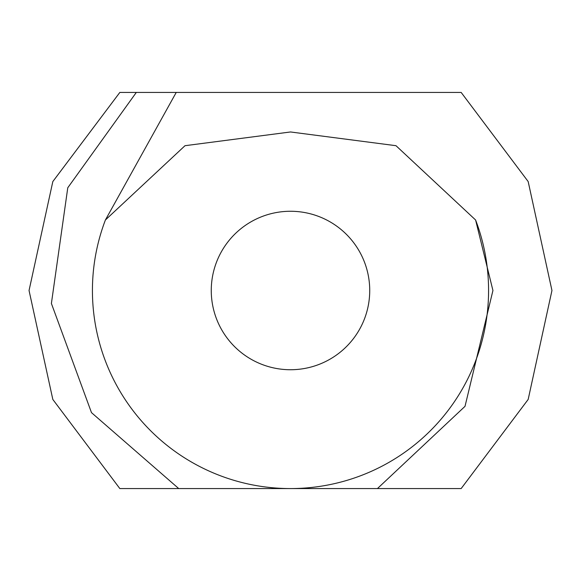 <?xml version="1.0" encoding="UTF-8"?>
<svg xmlns="http://www.w3.org/2000/svg" width="581" height="581" viewBox="0 0 581 581"><rect width="100%" height="100%" fill="white"/><g stroke="black" fill="none" stroke-linecap="round" stroke-linejoin="round"><path stroke-width="0.87" d="M369.727 290.5A79.227 79.227 0 0 0 250.883 221.884A79.227 79.227 0 0 0 250.883 359.116A79.227 79.227 0 0 0 369.727 290.5M105.401 219.996L176.239 92.43L119.839 92.43L52.827 181.555L29.05 290.5L52.827 399.445L119.839 488.57L461.161 488.57L528.173 399.445L551.95 290.5L528.173 181.555L461.161 92.43L136.317 92.43L67.774 187.757L51.397 303.471L91.486 412.633L178.73 488.57L290.5 488.57A198.07 198.07 0 0 0 475.599 219.996L395.995 145.7L290.5 131.967L185.005 145.7L105.401 219.996A198.07 198.07 0 0 0 290.5 488.57L377.439 488.57L465.018 406.33L492.935 290.5L475.599 219.996M461.161 488.57L528.173 399.445L551.95 290.5L528.173 181.555L461.161 92.43L528.173 181.555L551.95 290.5L528.173 399.445L461.161 488.57L528.173 399.445L551.95 290.5L528.173 181.555L461.161 92.43L528.173 181.555L551.95 290.5L528.173 399.445L461.161 488.57L528.173 399.438L551.95 290.485L528.165 181.548L461.161 92.43L528.165 181.548L551.95 290.485L528.173 399.438L461.161 488.57L528.173 399.445L551.95 290.5L528.173 181.555L461.161 92.43L528.173 181.555L551.95 290.5L528.173 399.445L461.161 488.57L528.173 399.438L551.95 290.485L528.165 181.548L461.161 92.43L528.165 181.548L551.95 290.485L528.173 399.438L461.161 488.57L528.173 399.445L551.95 290.5L528.173 181.555L461.161 92.43L528.173 181.555L551.95 290.5L528.173 399.445L461.161 488.57L528.173 399.438L551.95 290.485L528.165 181.548L461.161 92.43L528.165 181.548L551.95 290.485L528.173 399.438L461.161 488.57L528.173 399.445L551.95 290.5L528.173 181.555L461.161 92.43M444.69 92.43L119.839 92.43L52.827 181.555L29.05 290.5L52.827 399.445L119.839 488.57L290.5 488.57M176.239 92.43L119.839 92.43L176.239 92.43L119.839 92.43L52.827 181.555L29.05 290.5L52.827 399.445L119.839 488.57L152.338 488.57M344.569 488.57L329.928 488.57M345.499 488.57L347.845 488.57M402.488 488.57L412.764 488.57M119.839 92.43L52.827 181.555L29.05 290.5L52.827 399.445L119.839 488.57L52.827 399.445L29.05 290.5L52.827 181.555L119.839 92.43L52.827 181.562L29.05 290.5L52.827 399.445L119.839 488.57L52.827 399.445L29.05 290.5L52.827 181.562L119.839 92.43L52.827 181.555L29.05 290.5L52.827 399.445L119.839 488.57L52.827 399.445L29.05 290.5L52.827 181.555L119.839 92.43L52.827 181.562L29.05 290.5L52.827 399.445L119.839 488.57L52.827 399.445L29.05 290.5L52.827 181.562L119.839 92.43L52.827 181.555L29.05 290.5L52.827 399.445L119.839 488.57L52.827 399.445L29.05 290.5L52.827 181.555L119.839 92.43L52.827 181.562L29.05 290.5L52.827 399.445L119.839 488.57L52.827 399.445L29.05 290.5L52.827 181.562L119.839 92.43L52.827 181.555L29.05 290.5L52.827 399.445L119.839 488.57"/></g></svg>
